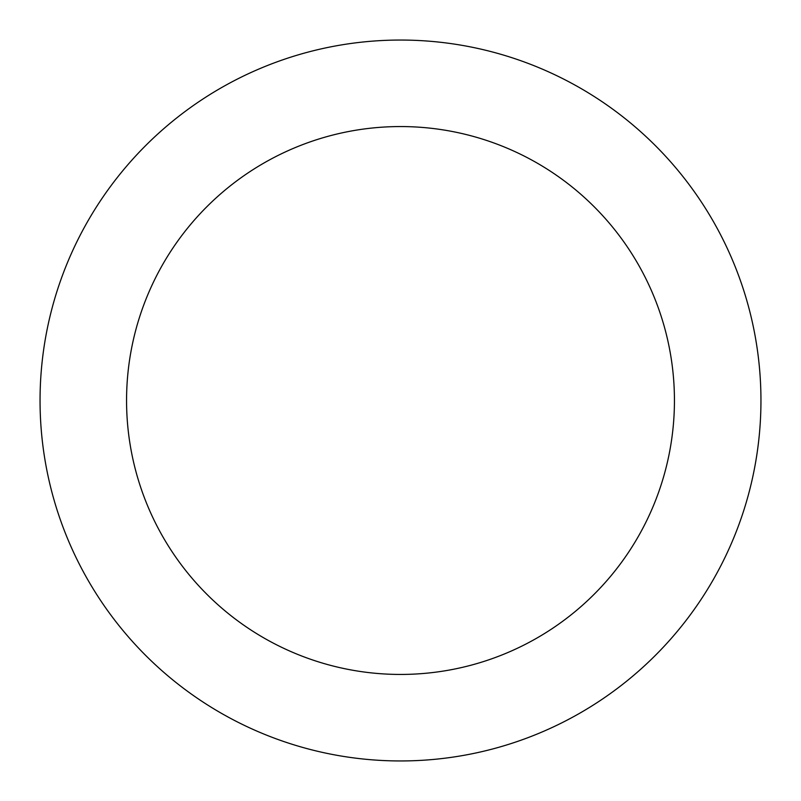 <?xml version="1.0" encoding="UTF-8"?>
<svg xmlns="http://www.w3.org/2000/svg" width="801" height="801" viewBox="0 0 801 801"><rect width="100%" height="100%" fill="white"/><g stroke="black" fill="none" stroke-linecap="round" stroke-linejoin="round"><path stroke-width="1.2" d="M674.442 400.5A273.942 273.942 0 0 0 400.5 126.558A273.942 273.942 0 0 0 126.558 400.5A273.942 273.942 0 0 0 400.5 674.442A273.942 273.942 0 0 0 674.442 400.5M40.05 400.5A360.45 360.45 0 0 1 400.5 40.05A360.45 360.45 0 0 1 760.95 400.5A360.45 360.45 0 0 1 400.5 760.95A360.45 360.45 0 0 1 40.05 400.5"/></g></svg>
